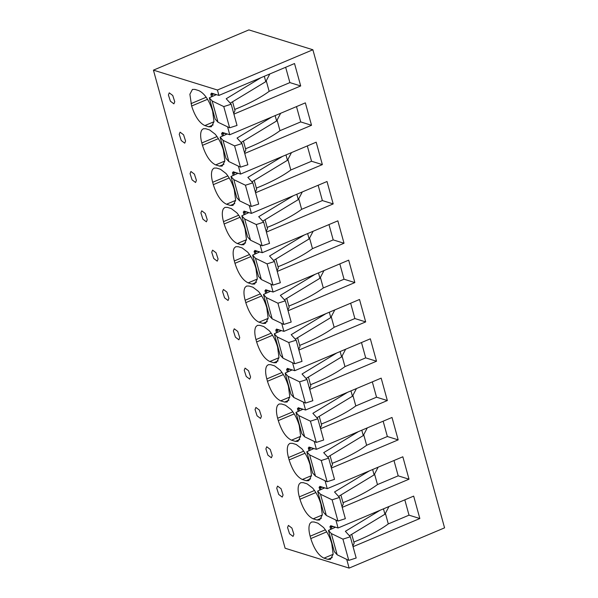 <?xml version="1.0" encoding="UTF-8"?>
<svg xmlns="http://www.w3.org/2000/svg" width="598" height="598" viewBox="0 0 598 598"><rect width="100%" height="100%" fill="white"/><g stroke="black" fill="none" stroke-linecap="round" stroke-linejoin="round"><path stroke-width="0.9" d="M312.881 49.761L248.88 29.9L153.432 70.145L285.119 548.239L349.12 568.1L444.568 527.855L312.881 49.761L217.433 90.014L218.92 95.418L211.498 93.116L211.662 93.707M330.814 526.277L330.649 525.687L338.072 527.989L413.666 496.108L419.841 518.526L409.025 515.17L388.296 523.908L385.389 513.353M335.889 520.073L338.072 527.989M319.975 486.951L319.818 486.361L327.241 488.663L402.835 456.782L409.01 479.2L398.193 475.844L377.465 484.582L374.557 474.027M325.058 480.755L327.241 488.663M309.144 447.625L308.987 447.035L316.409 449.337L392.004 417.464L398.178 439.874L387.362 436.518L366.634 445.263L363.726 434.701M314.227 441.429L316.409 449.337M298.312 408.299L298.155 407.709L305.578 410.019L381.173 378.138L387.347 400.548L376.531 397.192L355.803 405.937L352.895 395.383M303.395 402.103L305.578 410.019M287.481 368.973L287.324 368.383L294.747 370.693L370.341 338.812L376.516 361.229L365.699 357.873L344.971 366.611L342.063 356.057M292.564 362.777L294.747 370.693M276.65 329.655L276.485 329.064L283.915 331.367L359.51 299.486L365.684 321.903L354.868 318.547L334.14 327.285L331.232 316.731M281.733 323.451L283.915 331.367M265.818 290.329L265.654 289.738L273.084 292.041L348.679 260.16L354.853 282.577L344.037 279.221L323.309 287.959L320.401 277.405M270.901 284.132L273.084 292.041M254.987 251.003L254.823 250.413L262.253 252.715L337.848 220.841L344.022 243.251L333.206 239.895L312.477 248.641L309.57 238.079M260.07 244.806L262.253 252.715M244.156 211.677L243.991 211.087L251.422 213.396L327.016 181.515L333.191 203.925L322.374 200.569L301.646 209.315L298.738 198.76M249.239 205.48L251.422 213.396M233.325 172.351L233.16 171.761L240.583 174.07L316.185 142.189L322.359 164.607L311.543 161.251L290.815 169.989L287.907 159.434M238.408 166.154L240.583 174.07M222.493 133.033L222.329 132.442L229.752 134.744L305.354 102.863L311.528 125.281L300.712 121.925L279.984 130.663L277.076 120.108M227.576 126.828L229.752 134.744M153.432 70.145L217.433 90.014M346.728 559.399L349.12 568.1M288.475 457.575L289.126 459.929C292.459 470.357 296.87 476.883 302.349 479.499L306.228 480.702L308.807 480.68L311.476 475.619L310.1 465.005C308.247 458.591 305.488 453.179 301.826 448.769L296.264 444.523L292.385 443.32L289.918 443.342L288.453 444.62C286.898 447.274 286.905 451.587 288.475 457.575L303.679 451.161M256.632 341.959C259.966 352.386 264.376 358.905 269.855 361.528L273.735 362.732L276.313 362.709L278.982 357.649L277.607 347.034C275.753 340.621 272.994 335.209 269.332 330.799L263.77 326.553L259.883 325.349L257.424 325.372L255.959 326.65C254.404 329.296 254.412 333.617 255.981 339.597L256.632 341.959L272.531 335.254M223.488 221.626L224.13 223.988C227.472 234.409 231.875 240.934 237.354 243.55L241.241 244.761L243.82 244.732L246.488 239.671L245.113 229.056C243.259 222.643 240.501 217.231 236.838 212.821L231.276 208.582L227.389 207.371L224.93 207.401L223.465 208.672C221.91 211.326 221.918 215.646 223.488 221.626L238.684 215.213M201.818 142.974L202.468 145.336C205.809 155.764 210.212 162.282 215.691 164.906L219.578 166.109L222.157 166.087L224.826 161.026L223.45 150.412C221.596 143.998 218.838 138.587 215.168 134.176L209.614 129.93L205.727 128.727L203.268 128.749L201.803 130.028C200.248 132.674 200.255 136.994 201.818 142.974L217.022 136.568M230.409 205.435L226.522 204.232C221.043 201.608 216.64 195.09 213.299 184.662L212.649 182.3C211.087 176.32 211.079 172 212.634 169.346L214.099 168.075L216.558 168.053L220.445 169.256L226.007 173.495C229.669 177.905 232.428 183.317 234.281 189.73L235.657 200.352L232.988 205.406L230.409 205.435L234.805 203.582M234.969 263.307C238.303 273.735 242.706 280.26 248.185 282.876L252.072 284.08L254.651 284.057L257.319 278.997L255.944 268.382C254.09 261.969 251.332 256.557 247.669 252.147L242.108 247.901L238.221 246.697L235.762 246.72L234.296 247.998C232.742 250.652 232.749 254.965 234.319 260.952L234.969 263.307L250.868 256.602M249.052 286.023L246.593 286.046L245.128 287.324C243.573 289.978 243.58 294.291 245.15 300.271L245.8 302.633C249.134 313.06 253.545 319.586 259.024 322.202L262.903 323.406L265.482 323.383L268.151 318.323L266.775 307.708C264.921 301.295 262.163 295.883 258.5 291.473L252.939 287.227L249.052 286.023M270.722 364.675L268.255 364.698L266.79 365.969C265.235 368.622 265.243 372.943 266.813 378.923L267.463 381.285C270.797 391.712 275.207 398.231 280.686 400.854L284.566 402.058L287.145 402.028L289.813 396.975L288.438 386.353C286.584 379.939 283.826 374.527 280.163 370.117L274.602 365.879L270.722 364.675M212.619 111.086L213.994 121.7L211.326 126.761L208.747 126.783L204.86 125.58C199.381 122.964 194.978 116.438 191.637 106.01L189.88 94.26L192.436 89.423L194.896 89.401L198.783 90.604C204.516 93.348 209.128 100.172 212.619 111.086M228.914 298.365L226.904 292.101L223.42 289.469L222.561 291.57L224.571 297.834L228.055 300.465L228.914 298.365M281.553 403.994L279.087 404.024L277.622 405.295C276.067 407.948 276.074 412.269 277.644 418.249L278.294 420.611C281.628 431.031 286.038 437.557 291.518 440.173L295.397 441.384L297.976 441.354L300.644 436.293L299.269 425.679C297.415 419.265 294.657 413.853 290.994 409.443L285.433 405.205L281.553 403.994M196.413 180.394L194.41 174.13L190.926 171.499L190.067 173.599L192.07 179.863L195.561 182.495L196.413 180.394M320.932 504.331L322.307 514.945L319.638 520.006L317.06 520.028L313.18 518.825C307.701 516.209 303.291 509.683 299.957 499.255L299.306 496.893C297.737 490.913 297.729 486.6 299.292 483.946L300.749 482.668L303.216 482.646L307.095 483.849L312.657 488.095C316.32 492.505 319.085 497.917 320.932 504.331M265.893 448.866L267.897 455.13L271.38 457.762L272.24 455.669L270.236 449.404L266.745 446.766L265.893 448.866M179.236 134.273L181.239 140.537L184.73 143.169L185.582 141.068L183.579 134.804L180.095 132.173L179.236 134.273M250.577 377.017L248.566 370.753L245.083 368.121L244.223 370.222L246.234 376.486L249.717 379.117L250.577 377.017M200.898 212.918L202.901 219.182L206.392 221.821L207.244 219.72L205.241 213.456L201.758 210.825L200.898 212.918M239.746 337.691L237.735 331.427L234.252 328.795L233.392 330.896L235.403 337.16L238.886 339.791L239.746 337.691M261.408 416.343L259.397 410.079L255.914 407.447L255.054 409.54L257.065 415.804L260.549 418.443L261.408 416.343M174.751 101.742L172.747 95.478L169.256 92.847L168.404 94.947L170.408 101.212L173.898 103.843L174.751 101.742M310.788 538.581C314.122 549.009 318.532 555.527 324.011 558.151L327.898 559.354L330.47 559.332L333.138 554.271L331.77 543.657C329.917 537.243 327.151 531.831 323.488 527.421L317.927 523.175L314.047 521.972L311.58 521.994L310.123 523.272C308.561 525.919 308.568 530.239 310.138 536.219L310.788 538.581L326.687 531.876M287.556 527.518L289.559 533.782L293.042 536.413L293.902 534.313L291.899 528.049L288.408 525.418L287.556 527.518M218.083 259.046L216.072 252.782L212.589 250.143L211.729 252.244L213.74 258.508L217.224 261.139L218.083 259.046M283.071 494.987L281.067 488.723L277.577 486.092L276.725 488.192L278.728 494.456L282.211 497.088L283.071 494.987M218.92 95.418L294.522 63.538L300.697 85.955L289.881 82.599L269.152 91.337L266.245 80.782M233.908 114.121L300.697 85.955M244.739 153.447L311.528 125.281M255.57 192.765L322.359 164.607M266.402 232.091L333.191 203.925M277.233 271.417L344.022 243.251M288.064 310.743L354.853 282.577M298.895 350.069L365.684 321.903M309.734 389.388L376.516 361.229M320.565 428.714L387.347 400.548M331.397 468.04L398.178 439.874M342.228 507.366L409.01 479.2M353.059 546.692L419.841 518.526M343.013 502.694A84.804 24.57 -15.4 0 0 377.465 484.582M332.182 463.368A84.804 24.57 -15.4 0 0 366.634 445.263M321.35 424.042A84.804 24.57 -15.4 0 0 355.803 405.937M310.519 384.723A84.804 24.57 -15.4 0 0 344.971 366.611M299.688 345.397A84.804 24.57 -15.4 0 0 334.14 327.285M288.856 306.071A84.804 24.57 -15.4 0 0 323.309 287.959M278.025 266.745A84.804 24.57 -15.4 0 0 312.477 248.641M267.194 227.419A84.804 24.57 -15.4 0 0 301.646 209.315M256.355 188.101A84.804 24.57 -15.4 0 0 290.815 169.989M245.524 148.775A84.804 24.57 -15.4 0 0 279.984 130.663M234.693 109.449A84.804 24.57 -15.4 0 0 269.152 91.337M353.844 542.02A84.804 24.57 -15.4 0 0 388.296 523.908M289.881 82.599L285.657 67.275M300.712 121.925L296.488 106.601M311.543 161.251L307.32 145.927M322.374 200.569L318.151 185.253M333.206 239.895L328.982 224.579M344.037 279.221L339.821 263.897M354.868 318.547L350.652 303.223M365.699 357.873L361.484 342.549M376.531 397.192L372.315 381.875M387.362 436.518L383.146 421.201M398.193 475.844L393.977 460.52M409.025 515.17L404.809 499.846M214.204 93.953L212.118 94.506L210.78 93.983A84.804 24.57 -15.4 0 0 212.514 93.43M216.379 94.626L209.307 97.84L215.16 119.077L218.008 122.216L229.625 127.815L223.772 106.586L212.163 100.98L209.307 97.84M260.945 77.695L226.216 98.737L231.179 104.202L223.772 106.586M212.118 94.506L212.596 96.226M210.78 93.983L211.535 96.727M214.824 94.148L215.101 95.164M212.163 100.98L218.008 122.216M231.179 104.202L237.025 125.438L229.625 127.815M264.309 76.282L265.789 81.649L230.245 103.177M269.818 73.958L265.789 81.649M233.721 113.441L235.014 110.615L232.577 101.765M225.035 133.279L222.949 133.832L221.611 133.309A84.804 24.57 -15.4 0 0 223.346 132.756M227.21 133.952L220.139 137.166L225.992 158.395L228.84 161.542L240.456 167.141L234.603 145.905L222.994 140.306L220.139 137.166M271.784 117.021L237.047 138.063L242.011 143.527L234.603 145.905M222.949 133.832L223.428 135.552M221.611 133.309L222.366 136.052M225.655 133.474L225.939 134.49M222.994 140.306L228.84 161.542M242.011 143.527L247.856 164.764L240.456 167.141M275.14 115.601L276.62 120.975L241.076 142.503M280.649 113.284L276.62 120.975M244.552 152.767L245.845 149.941L243.408 141.091M235.866 172.605L233.788 173.151L232.443 172.635A84.804 24.57 -15.4 0 0 234.177 172.082M238.041 173.278L230.97 176.485L236.823 197.721L239.678 200.868L251.287 206.467L245.434 185.231L233.825 179.632L230.97 176.485M282.615 156.347L247.878 177.389L252.842 182.853L245.434 185.231M233.788 173.151L234.259 174.87M232.443 172.635L233.198 175.371M236.487 172.8L236.771 173.816M233.825 179.632L239.678 200.868M252.842 182.853L258.687 204.082L251.287 206.467M285.979 154.927L287.451 160.294L251.908 181.829M291.48 152.61L287.451 160.294M255.383 192.093L256.684 189.267L254.24 180.417M246.697 211.931L244.619 212.477L243.274 211.961A84.804 24.57 -15.4 0 0 245.008 211.4M248.873 212.604L241.809 215.811L247.654 237.047L250.51 240.187L262.118 245.793L256.265 224.556L244.657 218.958L241.809 215.811M293.446 195.673L258.71 216.708L263.673 222.172L256.265 224.556M244.619 212.477L245.09 214.196M243.274 211.961L244.029 214.697M247.318 212.118L247.602 213.142M244.657 218.958L250.51 240.187M263.673 222.172L269.519 243.408L262.118 245.793M296.81 194.253L298.282 199.62L262.739 221.148M302.311 191.928L298.282 199.62M266.215 231.419L267.515 228.593L265.071 219.743M257.529 251.25L255.451 251.803L254.105 251.287A84.804 24.57 -15.4 0 0 255.839 250.726M259.704 251.93L252.64 255.137L258.486 276.373L261.341 279.513L272.95 285.119L267.097 263.882L255.488 258.276L252.64 255.137M304.277 234.999L269.541 256.034L274.504 261.498L267.097 263.882M255.451 251.803L255.922 253.522M254.105 251.287L254.86 254.023M258.149 251.444L258.433 252.461M255.488 258.276L261.341 279.513M274.504 261.498L280.35 282.734L272.95 285.119M307.641 233.579L309.114 238.946L273.578 260.474M313.143 231.254L309.114 238.946M277.046 270.745L278.347 267.911L275.91 259.061M268.36 290.576L266.282 291.129L264.936 290.606A84.804 24.57 -15.4 0 0 266.671 290.052M270.535 291.248L263.471 294.463L269.317 315.699L272.172 318.839L283.781 324.437L277.928 303.208L266.319 297.602L263.471 294.463M315.109 274.318L280.372 295.36L285.336 300.824L277.928 303.208M266.282 291.129L266.753 292.848M264.936 290.606L265.691 293.349M268.98 290.77L269.264 291.787M266.319 297.602L272.172 318.839M285.336 300.824L291.181 322.06L283.781 324.437M318.472 272.905L319.952 278.272L284.409 299.8M323.974 270.58L319.952 278.272M287.885 310.063L289.178 307.237L286.741 298.387M279.191 329.902L277.113 330.455L275.768 329.932A84.804 24.57 -15.4 0 0 277.502 329.378M281.366 330.574L274.303 333.789L280.148 355.018L283.004 358.165L294.612 363.763L288.759 342.527L277.151 336.928L274.303 333.789M325.94 313.644L291.204 334.686L296.167 340.15L288.759 342.527M277.113 330.455L277.584 332.174M275.768 329.932L276.523 332.675M279.812 330.096L280.096 331.113M277.151 336.928L283.004 358.165M296.167 340.15L302.012 361.386L294.612 363.763M329.304 312.223L330.784 317.598L295.24 339.126M334.805 309.906L330.784 317.598M298.716 349.389L300.009 346.563L297.572 337.713M290.023 369.228L287.944 369.773L286.599 369.258A84.804 24.57 -15.4 0 0 288.333 368.704M292.198 369.9L285.134 373.107L290.979 394.344L293.835 397.491L305.443 403.089L299.598 381.853L287.982 376.254L285.134 373.107M336.771 352.97L302.042 374.012L306.998 379.476L299.598 381.853M287.944 369.773L288.415 371.493M286.599 369.258L287.354 371.993M290.643 369.422L290.927 370.439M287.982 376.254L293.835 397.491M306.998 379.476L312.851 400.705L305.443 403.089M340.135 351.549L341.615 356.916L306.071 378.452M345.637 349.232L341.615 356.916M309.547 388.715L310.84 385.889L308.404 377.039M300.854 408.554L298.776 409.099L297.43 408.584A84.804 24.57 -15.4 0 0 299.164 408.023M303.029 409.226L295.965 412.433L301.811 433.67L304.666 436.809L316.275 442.415L310.429 421.179L298.813 415.58L295.965 412.433M347.602 392.295L312.874 413.33L317.83 418.794L310.429 421.179M298.776 409.099L299.247 410.819M297.43 408.584L298.185 411.319M301.482 408.74L301.758 409.765M298.813 415.58L304.666 436.809M317.83 418.794L323.682 440.031L316.275 442.415M350.966 390.875L352.446 396.242L316.903 417.77M356.475 388.55L352.446 396.242M320.379 428.041L321.672 425.215L319.235 416.365M311.685 447.872L309.607 448.425L308.269 447.909A84.804 24.57 -15.4 0 0 309.996 447.349M313.86 448.552L306.796 451.759L312.642 472.996L315.497 476.135L327.106 481.741L321.261 460.505L309.644 454.899L306.796 451.759M358.434 431.621L323.705 452.656L328.661 458.12L321.261 460.505M309.607 448.425L310.078 450.145M308.269 447.909L309.017 450.645M312.313 448.066L312.59 449.083M309.644 454.899L315.497 476.135M328.661 458.12L334.514 479.357L327.106 481.741M361.797 430.201L363.278 435.568L327.734 457.096M367.307 427.876L363.278 435.568M331.21 467.367L332.503 464.534L330.066 455.683M322.524 487.198L320.438 487.751L319.1 487.228A84.804 24.57 -15.4 0 0 320.834 486.675M324.692 487.871L317.628 491.085L323.473 512.322L326.329 515.461L337.937 521.06L332.092 499.831L320.483 494.225L317.628 491.085M369.265 470.94L334.536 491.982L339.492 497.446L332.092 499.831M320.438 487.751L320.909 489.47M319.1 487.228L319.855 489.971M323.144 487.392L323.421 488.409M320.483 494.225L326.329 515.461M339.492 497.446L345.345 518.683L337.937 521.06M372.629 469.527L374.109 474.894L338.565 496.422M378.138 467.202L374.109 474.894M342.041 506.685L343.334 503.86L340.897 495.009M333.355 526.524L331.27 527.077L329.932 526.554A84.804 24.57 -15.4 0 0 331.666 526.001M335.523 527.197L328.459 530.411L334.312 551.64L337.16 554.787L348.769 560.386L342.923 539.149L331.314 533.551L328.459 530.411M380.096 510.266L345.367 531.308L350.323 536.772L342.923 539.149M331.27 527.077L331.741 528.796M329.932 526.554L330.687 529.297M333.976 526.718L334.252 527.735M331.314 533.551L337.16 554.787M350.323 536.772L356.176 558.009L348.769 560.386M383.46 508.846L384.94 514.22L349.396 535.748M388.969 506.528L384.94 514.22M352.872 546.011L354.166 543.186L351.729 534.335M305.025 453.224L289.126 459.929M310.624 478.849L306.228 480.702M311.476 475.649L302.349 479.499M278.982 357.679L269.855 361.528M271.178 333.191L255.981 339.597M278.13 360.878L273.735 362.732M240.037 217.276L224.13 223.988M245.636 242.908L241.241 244.761M246.481 239.701L237.354 243.55M218.375 138.631L202.468 145.336M223.973 164.256L219.578 166.109M224.818 161.056L215.691 164.906M235.649 200.382L226.522 204.232M229.206 177.957L213.299 184.662M227.853 175.887L212.649 182.3M257.319 279.027L248.185 282.876M249.516 254.539L234.319 260.952M256.467 282.226L252.072 284.08M260.347 293.865L245.15 300.271M267.299 321.552L262.903 323.406M268.151 318.353L259.024 322.202M261.7 295.928L245.8 302.633M282.017 372.509L266.813 378.923M288.961 400.204L284.566 402.058M289.813 397.005L280.686 400.854M283.362 374.58L267.463 381.285M213.142 124.93L208.747 126.783M213.987 121.73L204.86 125.58M207.536 99.305L191.637 106.01M206.19 97.242L190.986 103.648M292.848 411.835L277.644 418.249M299.792 439.53L295.397 441.384M300.644 436.323L291.518 440.173M294.194 413.898L278.294 420.611M321.455 518.174L317.06 520.028M322.307 514.975L313.18 518.825M315.856 492.55L299.957 499.255M314.511 490.487L299.306 496.893M333.138 554.301L324.011 558.151M325.342 529.813L310.138 536.219M332.286 557.5L327.898 559.354"/></g></svg>
